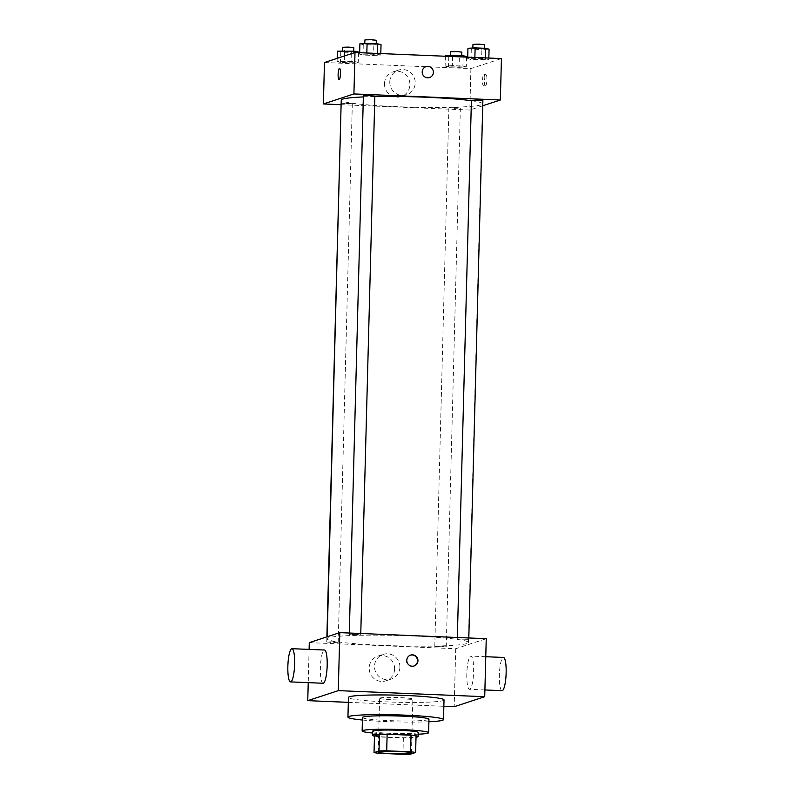 <?xml version="1.0" encoding="UTF-8"?>
<svg xmlns="http://www.w3.org/2000/svg" width="794" height="794" viewBox="0 0 794 794"><rect width="100%" height="100%" fill="white"/><g stroke="black" fill="none" stroke-linecap="round" stroke-linejoin="round"><path stroke-width="0.6" stroke-dasharray="3.97 2.98" d="M379.969 698.005A16.624 1.231 1.5 0 1 397.963 697.509A16.624 1.231 1.5 0 1 412.86 699.117A16.624 1.231 1.5 0 1 396.206 699.911A16.624 1.231 1.5 0 1 379.621 698.254A16.624 1.231 1.5 0 1 379.969 698.005M374.47 736.038A22.331 1.648 1.5 0 0 379.512 736.733L403.382 737.725A22.331 1.648 1.5 0 0 411.084 737.557L416.056 735.919M374.47 736.137A22.857 1.687 -178.5 0 0 395.223 737.666A22.857 1.687 -178.5 0 0 416.026 737.229M418.23 732.435A22.857 1.687 1.5 0 1 395.333 733.517A22.857 1.687 1.5 0 1 372.515 731.234M403.382 737.725L402.945 754.3M379.512 736.733L379.075 753.308M411.084 737.557L410.647 754.131M372.475 733.021A33.249 2.451 -178.5 0 0 418.18 734.212M362.481 717.498A33.249 2.451 -178.5 0 0 395.66 720.823A33.249 2.451 -178.5 0 0 428.968 719.235M362.421 720.029A47.799 3.523 -178.5 0 0 428.899 721.766M444.025 699.931A47.799 3.523 1.5 0 1 396.146 702.214A47.799 3.523 1.5 0 1 348.457 697.43M348.328 702.343L443.856 706.303M333.649 641.741L326.741 641.979L332.468 642.554L338.214 642.277L333.649 641.741M356.178 634.356L349.271 634.585L354.987 635.16L360.734 634.882L356.178 634.356M457.423 638.981L468.778 639.369L457.423 638.981M309.273 642.644L455.716 648.718L486.246 638.694M441.682 646.217L434.784 646.455L440.501 647.031L446.248 646.753L441.682 646.217M412.175 635.944A70.656 5.211 -178.5 0 0 327.118 638.823A70.656 5.211 -178.5 0 0 397.625 645.879A70.656 5.211 -178.5 0 0 468.4 642.525A70.656 5.211 -178.5 0 0 412.175 635.944M323.098 683.257A16.624 3.355 92.4 0 1 320.429 666.503A16.624 3.355 92.4 0 1 324.468 650.028M309.104 649.393L308.231 682.641M394.608 668.995A12.992 12.684 71.8 0 0 377.845 656.132A12.992 12.684 71.8 0 0 369.845 672.429A12.992 12.684 71.8 0 0 394.608 668.995M455.716 648.718L454.198 706.729M466.822 673.828A16.624 3.355 -87.6 0 0 469.532 689.321A16.624 3.355 -87.6 0 0 473.571 672.855A16.624 3.355 -87.6 0 0 470.902 656.102A16.624 3.355 -87.6 0 0 466.822 673.828M399.908 667.258A12.992 12.684 -108.2 0 1 375.145 670.692A12.992 12.684 -108.2 0 1 383.145 654.395A12.992 12.684 -108.2 0 1 399.908 667.258M410.379 655.169A5.717 5.578 71.8 0 0 406.647 662.404A5.717 5.578 71.8 0 0 413.942 666.017M502.066 690.671A16.624 3.355 92.4 0 1 499.366 675.178A16.624 3.355 92.4 0 1 503.446 657.452M471.408 100.729A70.656 5.211 1.5 0 1 482.504 103.835A70.656 5.211 1.5 0 1 411.729 107.19A70.656 5.211 1.5 0 1 341.231 100.133M363.344 96.928A70.656 5.211 1.5 0 1 374.837 96.57M340.854 103.289L352.199 103.667L341.152 103.16M482.881 100.669L471.408 100.372M374.847 96.193L363.374 95.895M455.796 107.527L460.351 108.063L454.615 108.341L448.888 107.766L455.796 107.527M340.815 104.679L469.82 110.029L482.742 105.781M459.081 67.321L466.277 66.914L462.902 66.071L445.136 66.041L448.511 66.885L466.277 66.914L462.902 66.071L452.332 65.634L445.136 66.041L448.511 66.885L459.081 67.321L459.359 56.96L466.544 56.553M373.567 55.451L380.763 55.044L377.388 54.2L359.622 54.171L363.007 55.014L373.567 55.451L380.763 55.044L377.388 54.2L359.622 54.171L363.007 55.014L373.567 55.451L373.845 45.099L381.031 44.692M324.468 62.518L470.902 68.582L501.431 58.567M481.611 59.927L488.796 59.52L485.422 58.677L467.666 58.647L471.041 59.49L488.796 59.52L485.422 58.677L467.666 58.647L471.041 59.49L481.611 59.927L481.879 49.575L489.074 49.168M351.047 62.845L358.243 62.438L354.858 61.595L337.103 61.565L340.477 62.408L351.047 62.845L358.243 62.438L354.858 61.595L344.298 61.158L337.103 61.565L340.477 62.408L351.047 62.845L351.315 52.483L358.511 52.076M470.902 68.582L469.82 110.029M384.485 83.668A12.992 12.684 71.8 0 0 401.248 96.54A12.992 12.684 71.8 0 0 409.247 80.244A12.992 12.684 71.8 0 0 384.485 83.668M485.581 85.851A5.717 1.151 -87.6 0 0 486.891 79.986A5.717 1.151 -87.6 0 0 485.968 74.438A5.717 1.151 -87.6 0 0 484.578 80.105A5.717 1.151 -87.6 0 0 485.501 85.861A5.717 1.151 -87.6 0 0 485.581 85.851M339.534 68.373L339.534 68.373A5.717 1.151 92.4 0 1 340.457 74.13A5.717 1.151 92.4 0 1 339.068 79.797L339.058 79.797M483.536 85.762A5.717 1.151 -87.6 0 0 484.846 79.896A5.717 1.151 -87.6 0 0 483.923 74.358A5.717 1.151 -87.6 0 0 482.534 80.015A5.717 1.151 -87.6 0 0 483.447 85.782A5.717 1.151 -87.6 0 0 483.536 85.762M389.785 81.931A12.992 12.684 71.8 0 0 406.548 94.804A12.992 12.684 71.8 0 0 414.547 78.507A12.992 12.684 71.8 0 0 389.785 81.931M429.564 77.544L429.564 77.544A5.717 5.578 -108.2 0 1 422.19 71.877A5.717 5.578 -108.2 0 1 426.001 66.676L426.001 66.676M337.371 51.203L340.745 52.047L351.315 52.483M342.323 51.411L353.677 51.789L342.323 51.411M358.491 52.642L358.243 62.438M355.097 52.503L354.858 61.595M344.427 55.967L344.298 61.158M337.182 58.349L337.103 61.565M340.745 52.047L340.477 62.408M353.787 47.65L342.313 47.342M445.414 55.679L448.789 56.523L459.359 56.96M450.367 55.888L461.711 56.265L450.367 55.888M466.535 57.118L466.277 66.914M463.14 56.979L462.902 66.071M452.57 56.543L452.332 65.634M445.394 56.245L445.136 66.041M448.789 56.523L448.511 66.885M461.82 52.126L450.357 51.828M359.9 43.809L363.275 44.653L373.845 45.099M364.853 44.017L376.197 44.404L364.853 44.017M380.802 53.565L380.763 55.044M377.408 53.426L377.388 54.2M366.838 52.99L366.818 53.764M359.662 52.692L359.622 54.171M363.275 44.653L363.007 55.014M376.306 40.256L364.843 39.958M467.934 48.285L471.308 49.129L481.879 49.575M472.887 48.494L484.241 48.881L472.887 48.494M488.836 58.041L488.796 59.52M485.442 57.902L485.422 58.677M474.872 57.466L474.852 58.24M467.706 57.168L467.666 58.647M471.308 49.129L471.041 59.49M484.35 44.732L472.877 44.434M411.451 752.99L412.86 699.117M378.212 752.116L379.621 698.254M385.944 680.815L391.243 679.078M377.845 656.132L383.145 654.395M485.769 656.717L470.902 656.102M484.896 689.956L469.532 689.321M327.178 636.768L327.118 638.823M482.504 103.835L468.4 642.525M338.214 642.277L352.318 103.587M326.741 641.979L326.88 636.867M457.344 637.503L457.304 639.061M468.807 637.969L468.778 639.369M349.31 633.026L349.271 634.585M360.774 633.493L360.734 634.882M448.888 107.766L434.784 646.455M460.351 108.063L446.248 646.753M483.447 85.782L485.501 85.861M483.923 74.358L485.968 74.438M398.449 70.12L393.149 71.857M406.548 94.804L401.248 96.54M342.224 50.925L342.204 51.491M353.687 51.173L353.677 51.789M450.258 55.401L450.248 55.967M461.731 55.649L461.711 56.265M364.744 43.541L364.734 44.097M376.217 43.779L376.197 44.404M472.787 48.017L472.767 48.573M484.251 48.255L484.241 48.881"/><path stroke-width="1.19" d="M378.559 751.878A16.624 1.231 1.5 0 1 396.553 751.382A16.624 1.231 1.5 0 1 411.451 752.99A16.624 1.231 1.5 0 1 394.797 753.784A16.624 1.231 1.5 0 1 378.212 752.116A16.624 1.231 1.5 0 1 378.559 751.878M379.075 753.308L402.945 754.3A22.331 1.648 1.5 0 0 410.647 754.131L415.619 752.494A22.331 1.648 1.5 0 0 410.577 751.799L386.708 750.806A22.331 1.648 1.5 0 0 379.016 750.975L374.034 752.613A22.331 1.648 1.5 0 0 379.075 753.308M410.577 751.799L411.014 735.224L387.144 734.232L386.708 750.806M379.016 750.975L379.453 734.4L374.47 736.038L374.034 752.613M379.453 734.4A22.331 1.648 1.5 0 1 387.144 734.232M411.014 735.224A22.331 1.648 1.5 0 1 416.056 735.919L415.619 752.494M416.026 737.229A22.857 1.687 -178.5 0 0 418.12 736.574A22.857 1.687 -178.5 0 0 399.928 734.45A22.857 1.687 -178.5 0 0 372.406 735.383A22.857 1.687 -178.5 0 0 374.47 736.137M372.406 735.383L372.515 731.234A22.857 1.687 1.5 0 1 373.001 730.907A22.857 1.687 1.5 0 1 400.037 730.301A22.857 1.687 1.5 0 1 418.23 732.435L418.12 736.574M418.18 734.212A33.249 2.451 -178.5 0 0 428.611 732.703A33.249 2.451 -178.5 0 0 402.161 729.607A33.249 2.451 -178.5 0 0 362.133 730.966A33.249 2.451 -178.5 0 0 372.475 733.021M428.611 732.703L428.968 719.235A33.249 2.451 -178.5 0 0 402.508 716.138A33.249 2.451 -178.5 0 0 362.481 717.498L362.133 730.966M428.899 721.766A47.799 3.523 -178.5 0 0 443.509 719.622A47.799 3.523 -178.5 0 0 405.476 715.166A47.799 3.523 -178.5 0 0 347.941 717.111A47.799 3.523 -178.5 0 0 362.421 720.029M347.941 717.111L348.457 697.43A47.799 3.523 1.5 0 1 349.459 696.745A47.799 3.523 1.5 0 1 405.992 695.484A47.799 3.523 1.5 0 1 444.025 699.931L443.509 719.622M443.856 706.303L454.198 706.729L484.727 696.705L338.284 690.641L307.754 700.655L348.328 702.343M412.523 654.832A5.717 5.578 -108.2 0 1 414.16 665.958A5.717 5.578 -108.2 0 1 407.074 662.265A5.717 5.578 -108.2 0 1 412.523 654.832M484.727 696.705L486.246 638.694L339.802 632.629L338.284 690.641M339.802 632.629L309.273 642.644L309.104 649.393M291.934 648.688L324.468 650.028A16.624 3.355 92.4 0 1 327.178 665.531A16.624 3.355 92.4 0 1 323.098 683.257L290.554 681.907A16.624 3.355 -87.6 0 0 294.634 664.181A16.624 3.355 -87.6 0 0 291.934 648.688A16.624 3.355 -87.6 0 0 287.894 665.154A16.624 3.355 -87.6 0 0 290.554 681.907M308.231 682.641L307.754 700.655M413.942 666.017A5.717 5.578 71.8 0 0 412.096 654.971A5.717 5.578 71.8 0 0 410.379 655.169M485.769 656.717L503.446 657.452A16.624 3.355 92.4 0 1 506.106 674.195A16.624 3.355 92.4 0 1 502.066 690.671L484.896 689.956M374.837 96.57A70.656 5.211 1.5 0 1 426.279 97.245A70.656 5.211 1.5 0 1 471.408 100.729M327.178 636.768L341.231 100.133A70.656 5.211 1.5 0 1 342.72 99.111A70.656 5.211 1.5 0 1 363.344 96.928M341.152 103.16L326.88 636.867M457.344 637.503L471.408 100.372L477.74 100.113L482.881 100.669L468.807 637.969M349.31 633.026L363.374 95.895L370.282 95.667L374.847 96.193L360.774 633.493M482.742 105.781L500.349 100.004L353.916 93.94L323.386 103.954L340.815 104.679M353.916 93.94L354.997 52.503L501.431 58.567L500.349 100.004M422.19 71.877A5.717 5.578 -108.2 0 1 433.087 70.368A5.717 5.578 -108.2 0 1 429.564 77.544A5.717 5.578 -108.2 0 1 422.19 71.877M354.997 52.503L324.468 62.518L323.386 103.954M339.068 79.797A5.717 1.151 92.4 0 1 338.145 74.249A5.717 1.151 92.4 0 1 339.455 68.383A5.717 1.151 92.4 0 1 339.534 68.373A5.717 1.151 92.4 0 1 340.447 74.13A5.717 1.151 92.4 0 1 339.058 79.797A5.717 1.151 92.4 0 1 338.135 74.249A5.717 1.151 92.4 0 1 339.445 68.383A5.717 1.151 92.4 0 1 339.534 68.373M426.001 66.676A5.717 5.578 -108.2 0 1 433.087 70.368A5.717 5.578 -108.2 0 1 429.564 77.544M358.491 52.642L358.511 52.076L355.136 51.233L337.371 51.203L337.182 58.349M355.136 51.233L355.097 52.503M344.566 50.796L344.427 55.967M342.224 50.925L342.432 47.263L348.645 47.094L353.787 47.65L353.687 51.173M466.535 57.118L466.544 56.553L463.17 55.709L452.6 55.272L445.414 55.679L445.394 56.245M463.17 55.709L463.14 56.979M452.6 55.272L452.57 56.543M450.258 55.401L450.476 51.739L456.679 51.57L461.82 52.126L461.731 55.649M380.802 53.565L381.031 44.692L377.656 43.839L367.086 43.402L359.9 43.809L359.662 52.692M377.656 43.839L377.408 53.426M367.086 43.402L366.838 52.99M364.744 43.541L364.962 39.869L371.165 39.7L376.306 40.256L376.217 43.779M488.836 58.041L489.074 49.168L485.69 48.315L475.13 47.878L467.934 48.285L467.706 57.168M485.69 48.315L485.442 57.902M475.13 47.878L474.872 57.466M472.787 48.017L472.996 44.355L479.209 44.176L484.35 44.732L484.251 48.255"/></g></svg>

